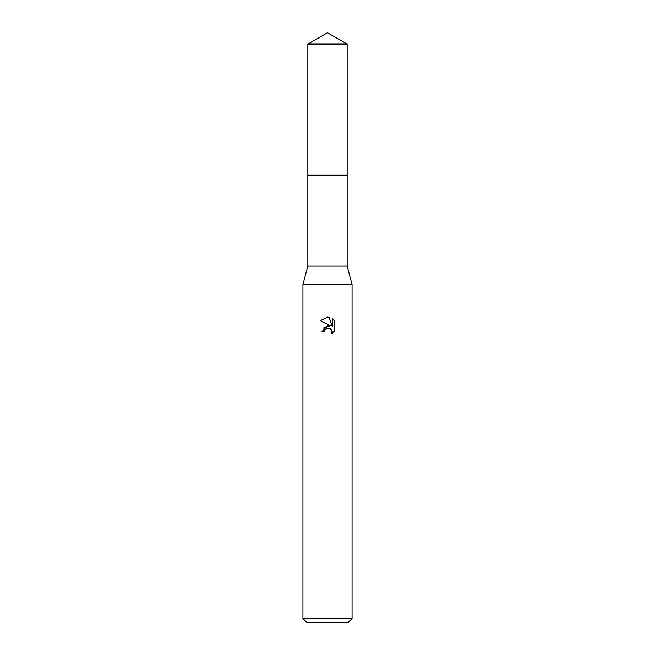 <?xml version="1.0" encoding="UTF-8"?>
<svg xmlns="http://www.w3.org/2000/svg" width="655" height="655" viewBox="0 0 655 655"><rect width="100%" height="100%" fill="white"/><g stroke="black" fill="none" stroke-linecap="round" stroke-linejoin="round"><path stroke-width="0.98" d="M307.85 44.098L347.15 44.098L327.5 32.75L307.85 44.098L307.842 175.213L347.158 175.213L347.15 266.094L352.062 284.516L352.062 618.566L302.938 618.566L306.622 622.25L348.378 622.25L352.062 618.566M347.15 44.098L347.158 175.213L307.842 175.213L307.85 266.094L347.15 266.094M307.85 266.094L302.938 284.516L352.062 284.516M327.5 328.057L324.847 330.128L324.43 331.913L321.851 331.913L327.5 325.453L330.628 325.83L320.205 320.696L327.5 317.094L329.08 317.266L332.265 326.436L332.265 318.584L334.795 321.138L334.795 330.832L331.864 333.641L331.979 330.382L329.858 328.261L327.5 328.057L329.064 328.024M324.43 331.913L324.692 330.472M331.405 329.424L332.281 331.889L331.864 333.641L334.795 330.824M330.628 325.83L323.128 327.999M324.847 330.128L327.287 328.106M334.795 321.138L332.265 318.584M329.08 317.266L327.68 317.102M327.565 317.094L320.205 320.696M302.938 284.516L302.938 618.566"/></g></svg>
